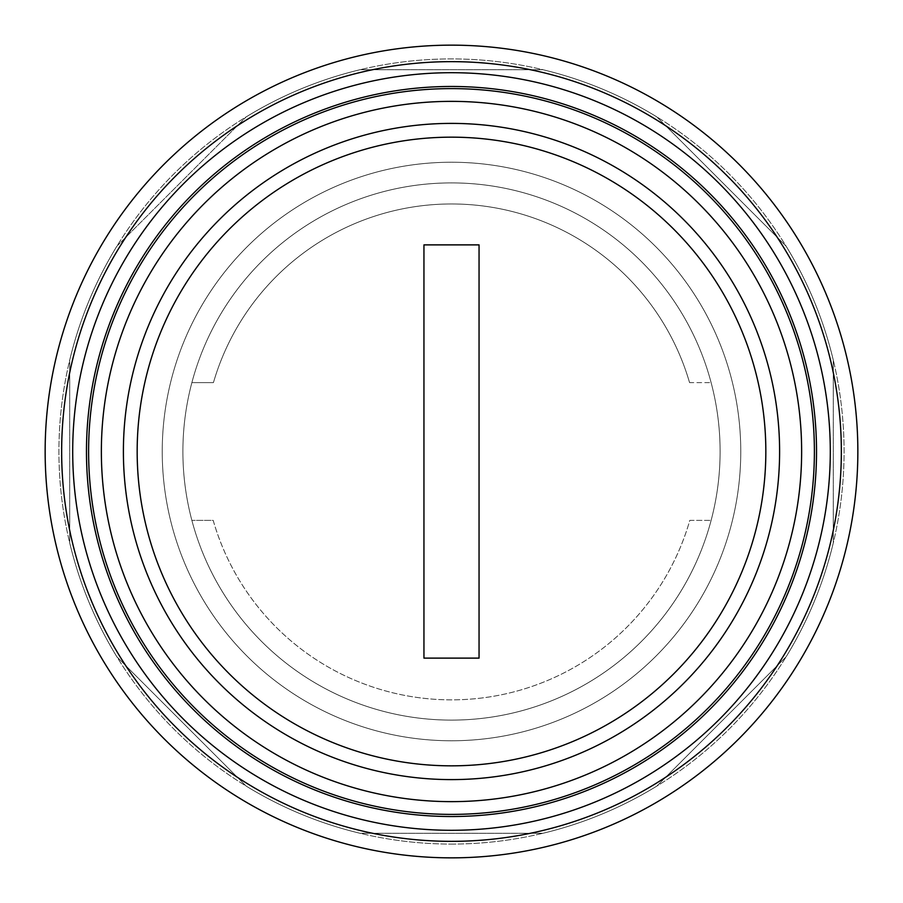 <?xml version="1.0" encoding="UTF-8"?>
<svg xmlns="http://www.w3.org/2000/svg" width="903" height="903" viewBox="0 0 903 903"><rect width="100%" height="100%" fill="white"/><g stroke="black" fill="none" stroke-linecap="round" stroke-linejoin="round"><path stroke-width="0.68" stroke-dasharray="4.51 3.39" d="M451.5 162.235A289.265 289.265 0 0 1 740.765 451.5A289.265 289.265 0 0 1 451.5 740.765A289.265 289.265 0 0 0 740.765 451.5A289.265 289.265 0 0 0 451.5 162.235A289.265 289.265 0 0 0 162.235 451.5A289.265 289.265 0 0 0 451.5 740.765A289.265 289.265 0 0 1 162.235 451.5A289.265 289.265 0 0 1 451.5 162.235A289.265 289.265 0 0 0 162.235 451.5A289.265 289.265 0 0 0 451.5 740.765A289.265 289.265 0 0 0 740.765 451.5A289.265 289.265 0 0 0 451.5 162.235A289.265 289.265 0 0 0 162.235 451.5A289.265 289.265 0 0 0 451.5 740.765A289.265 289.265 0 0 0 740.765 451.5A289.265 289.265 0 0 0 451.5 162.235M116.893 246.192L246.192 116.893L116.893 246.192A392.579 392.579 0 0 0 69.723 360.071L69.723 542.929A392.579 392.579 0 0 0 116.893 656.808L246.192 786.107A392.579 392.579 0 0 0 360.071 833.277L542.929 833.277A392.579 392.579 0 0 0 656.808 786.107L786.107 656.808A392.579 392.579 0 0 0 833.277 542.929L833.277 360.071A392.579 392.579 0 0 0 786.107 246.192L656.808 116.893A392.579 392.579 0 0 0 542.929 69.723L360.071 69.723A392.579 392.579 0 0 0 246.192 116.893A392.579 392.579 0 0 1 360.071 69.723L542.929 69.723A392.579 392.579 0 0 1 656.808 116.893L786.107 246.192A392.579 392.579 0 0 1 833.277 360.071L833.277 542.929A392.579 392.579 0 0 1 786.107 656.808L656.808 786.107A392.579 392.579 0 0 1 542.929 833.277L360.071 833.277A392.579 392.579 0 0 1 246.192 786.107L116.893 656.808A392.579 392.579 0 0 1 69.723 542.929L69.723 360.071A392.579 392.579 0 0 1 116.893 246.192M451.5 857.85A406.35 406.35 0 0 0 857.85 451.5A406.35 406.35 0 0 0 451.5 45.15A406.35 406.35 0 0 0 45.15 451.5A406.35 406.35 0 0 0 451.5 857.85M451.5 844.079A392.579 392.579 0 0 0 844.079 451.5A392.579 392.579 0 0 0 451.5 58.921A392.579 392.579 0 0 0 58.921 451.5A392.579 392.579 0 0 0 451.5 844.079A392.579 392.579 0 0 0 844.079 451.5A392.579 392.579 0 0 0 451.5 58.921A392.579 392.579 0 0 0 58.921 451.5A392.579 392.579 0 0 0 451.5 844.079M451.5 765.834A314.334 314.334 0 0 0 765.834 451.5A314.334 314.334 0 0 0 451.5 137.166A314.334 314.334 0 0 0 137.166 451.5A314.334 314.334 0 0 0 451.5 765.834M451.5 123.395A328.105 328.105 0 0 0 123.395 451.5A328.105 328.105 0 0 0 451.5 779.605A328.105 328.105 0 0 0 779.605 451.5A328.105 328.105 0 0 0 451.5 123.395M451.5 720.109A268.609 268.609 0 0 0 720.109 451.5A268.609 268.609 0 0 0 191.876 382.624A268.609 268.609 0 0 0 451.5 720.109A268.609 268.609 0 0 0 711.124 382.624A268.609 268.609 0 0 0 182.891 451.5A268.609 268.609 0 0 0 451.5 720.109M689.565 382.624A247.941 247.941 0 0 0 213.435 382.624L191.876 382.624L213.435 382.624A247.941 247.941 0 0 1 689.565 382.624L711.124 382.624L689.565 382.624M213.198 520.376A247.941 247.941 0 0 0 689.802 520.376L711.124 520.376L689.802 520.376A247.941 247.941 0 0 1 213.198 520.376L191.876 520.376L213.198 520.376"/><path stroke-width="1.35" d="M451.5 857.85A406.35 406.35 0 0 0 857.85 451.5A406.35 406.35 0 0 0 451.5 45.15A406.35 406.35 0 0 0 45.15 451.5A406.35 406.35 0 0 0 451.5 857.85M451.5 765.834A314.334 314.334 0 0 0 765.834 451.5A314.334 314.334 0 0 0 451.5 137.166A314.334 314.334 0 0 0 137.166 451.5A314.334 314.334 0 0 0 451.5 765.834M451.5 123.395A328.105 328.105 0 0 0 123.395 451.5A328.105 328.105 0 0 0 451.5 779.605A328.105 328.105 0 0 0 779.605 451.5A328.105 328.105 0 0 0 451.5 123.395M451.5 816.526A365.026 365.026 0 0 0 816.526 451.5A365.026 365.026 0 0 0 451.5 86.474A365.026 365.026 0 0 0 86.474 451.5A365.026 365.026 0 0 0 451.5 816.526M72.703 451.5A378.797 378.797 0 0 0 451.5 830.297A378.797 378.797 0 0 0 830.297 451.5A378.797 378.797 0 0 0 451.5 72.703A378.797 378.797 0 0 0 72.703 451.5M61.652 451.5A389.848 389.848 0 0 0 451.5 841.348A389.848 389.848 0 0 0 841.348 451.5A389.848 389.848 0 0 0 451.5 61.652A389.848 389.848 0 0 0 61.652 451.5M423.947 244.882L479.053 244.882L479.053 658.118L423.947 658.118L423.947 244.882M101.362 451.5A350.138 350.138 0 0 0 451.5 801.638A350.138 350.138 0 0 0 801.638 451.5A350.138 350.138 0 0 0 451.5 101.362A350.138 350.138 0 0 0 101.362 451.5M88.607 451.5A362.893 362.893 0 0 0 451.5 814.393A362.893 362.893 0 0 0 814.393 451.5A362.893 362.893 0 0 0 451.5 88.607A362.893 362.893 0 0 0 88.607 451.5"/></g></svg>
